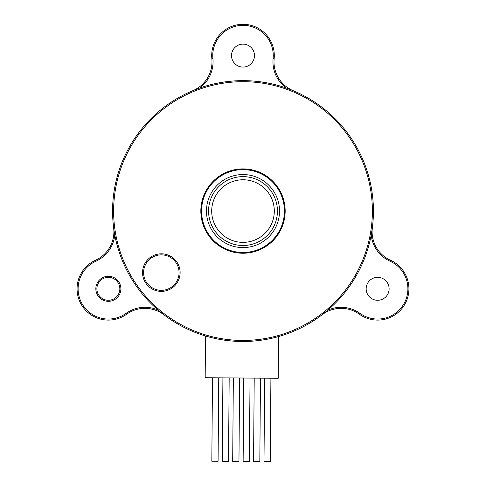 <?xml version="1.0" encoding="UTF-8"?>
<svg xmlns="http://www.w3.org/2000/svg" width="486" height="486" viewBox="0 0 486 486"><rect width="100%" height="100%" fill="white"/><g stroke="black" fill="none" stroke-linecap="round" stroke-linejoin="round"><path stroke-width="0.73" d="M247.368 245.217A34.433 34.433 0 0 0 277.154 206.702A34.433 34.433 0 0 0 238.632 176.91A34.433 34.433 0 0 0 208.846 215.432A34.433 34.433 0 0 0 247.368 245.217M239.033 180.014A31.304 31.304 0 0 0 211.951 215.037A31.304 31.304 0 0 0 246.967 242.113A31.304 31.304 0 0 0 274.049 207.097A31.304 31.304 0 0 0 239.033 180.014M108.366 300.275A11.476 11.476 0 0 0 119.842 288.799A11.476 11.476 0 0 0 108.366 277.324A11.476 11.476 0 0 0 96.884 288.799A11.476 11.476 0 0 0 108.366 300.275A11.476 11.476 0 0 1 96.884 288.799A11.476 11.476 0 0 1 108.366 277.324M161.34 290.342A17.739 17.739 0 0 0 179.073 272.603A17.739 17.739 0 0 0 161.34 254.864A17.739 17.739 0 0 0 143.601 272.603A17.739 17.739 0 0 0 161.34 290.342A17.739 17.739 0 0 1 143.601 272.603A17.739 17.739 0 0 1 161.34 254.864M243 341.488A130.424 130.424 0 0 1 112.576 211.064A130.424 130.424 0 0 1 243 80.646A130.424 130.424 0 0 1 373.424 211.064A130.424 130.424 0 0 1 243 341.488A130.424 130.424 0 0 1 112.576 211.064A130.424 130.424 0 0 1 243 80.646A130.424 130.424 0 0 1 371.213 234.969L372.355 227.74A31.304 31.304 0 0 0 390.519 260.271A31.304 31.304 0 0 1 377.634 320.098A31.304 31.304 0 0 1 359.373 314.217A31.304 31.304 0 0 0 322.115 314.752C326.622 311.21 332.108 309.108 338.578 308.44M205.505 335.984L205.177 377.719L278.211 378.29L278.539 336.555A130.424 130.424 0 0 0 327.807 310.153A32.343 32.343 0 0 1 359.98 313.373A30.26 30.26 0 0 0 407.219 295.166A30.26 30.26 0 0 0 390.088 261.219A32.343 32.343 0 0 1 371.213 234.969M147.422 308.44C153.892 309.108 159.378 311.216 163.885 314.752A31.304 31.304 0 0 0 126.627 314.217A31.304 31.304 0 0 1 108.366 320.098A31.304 31.304 0 0 0 126.627 314.217A31.304 31.304 0 0 1 77.766 295.385A31.304 31.304 0 0 1 95.481 260.271A31.304 31.304 0 0 0 113.645 227.74C114.459 233.414 113.542 239.215 110.887 245.151M218.743 377.822L218.086 461.293L211.829 461.244L212.479 377.774M270.909 378.23L270.252 461.7L263.995 461.651L264.645 378.181M260.472 378.151L259.822 461.621L253.558 461.566L254.214 378.102M250.041 378.065L249.385 461.536L243.128 461.487L243.778 378.017M239.604 377.987L238.954 461.457L232.691 461.408L233.347 377.938M229.173 377.908L228.517 461.372L222.26 461.323L222.916 377.859M243 174.547A36.517 36.517 0 0 0 206.483 211.064A36.517 36.517 0 0 0 243 247.587A36.517 36.517 0 0 0 279.517 211.064A36.517 36.517 0 0 0 243 174.547M206.459 79.613C202.644 84.874 198.081 88.574 192.766 90.706A31.304 31.304 0 0 0 211.853 58.709A31.304 31.304 0 0 1 243 24.3A31.304 31.304 0 0 1 274.147 58.709A31.304 31.304 0 0 0 293.234 90.706L286.406 88.075A130.424 130.424 0 0 0 199.594 88.075L192.766 90.706A31.304 31.304 0 0 0 211.853 58.709A31.304 31.304 0 0 1 243 24.3A31.304 31.304 0 0 1 274.147 58.709A31.304 31.304 0 0 0 293.234 90.706C287.919 88.574 283.35 84.874 279.541 79.613M241.536 80.652L243.164 80.646M248.698 80.767L248.85 80.773A130.424 130.424 0 0 1 286.406 88.075A32.343 32.343 0 0 1 273.108 58.606A30.26 30.26 0 0 0 243 25.345A30.26 30.26 0 0 0 212.892 58.606A32.343 32.343 0 0 1 199.594 88.075M377.634 300.275A11.476 11.476 0 0 1 366.158 288.799A11.476 11.476 0 0 1 377.634 277.324A11.476 11.476 0 0 1 389.116 288.799A11.476 11.476 0 0 1 377.634 300.275M243 67.08A11.476 11.476 0 0 1 231.524 55.604A11.476 11.476 0 0 1 243 44.123A11.476 11.476 0 0 1 254.476 55.604A11.476 11.476 0 0 1 243 67.08M375.113 245.151C372.458 239.215 371.541 233.414 372.355 227.74A31.304 31.304 0 0 0 390.519 260.271A31.304 31.304 0 0 1 377.634 320.098A31.304 31.304 0 0 0 390.519 260.271L390.088 261.219A32.343 32.343 0 0 1 374.171 245.6M275.343 337.418L280.562 335.966M359.98 313.373L359.373 314.217A31.304 31.304 0 0 0 322.115 314.752L327.807 310.153M356.675 275.009L352.909 281.279M113.876 230.358L113.645 227.74A31.304 31.304 0 0 1 95.481 260.271L95.912 261.219A32.343 32.343 0 0 0 114.787 234.969A130.424 130.424 0 0 0 158.193 310.153L163.885 314.752A31.304 31.304 0 0 0 126.627 314.217L126.02 313.373A32.343 32.343 0 0 1 158.193 310.153M130.789 277.542L129.884 275.993M108.366 276.279A12.521 12.521 0 0 1 120.886 288.799A12.521 12.521 0 0 1 108.366 301.32A12.521 12.521 0 0 1 95.845 288.799A12.521 12.521 0 0 1 108.366 276.279M243 168.897A42.167 42.167 0 0 1 285.167 211.064A42.167 42.167 0 0 1 243 253.236A42.167 42.167 0 0 1 200.833 211.064A42.167 42.167 0 0 1 243 168.897M243 252.495A41.432 41.432 0 0 0 284.432 211.064A41.432 41.432 0 0 0 243 169.638A41.432 41.432 0 0 0 201.569 211.064A41.432 41.432 0 0 0 243 252.495M161.34 253.82A18.784 18.784 0 0 1 180.118 272.603A18.784 18.784 0 0 1 161.34 291.381A18.784 18.784 0 0 1 142.556 272.603A18.784 18.784 0 0 1 161.34 253.82M243 340.449A129.379 129.379 0 0 0 372.379 211.064A129.379 129.379 0 0 0 243 81.684A129.379 129.379 0 0 0 113.621 211.064A129.379 129.379 0 0 0 243 340.449M95.912 261.219A30.26 30.26 0 0 0 108.366 319.059A30.26 30.26 0 0 0 126.02 313.373M248.85 80.773A130.424 130.424 0 0 1 286.406 88.075M377.634 320.098A31.304 31.304 0 0 0 390.519 260.271M108.366 320.098A31.304 31.304 0 0 0 126.627 314.217M211.853 58.709L212.892 58.606M274.147 58.709L273.108 58.606M372.13 230.236L372.349 227.788"/></g></svg>
